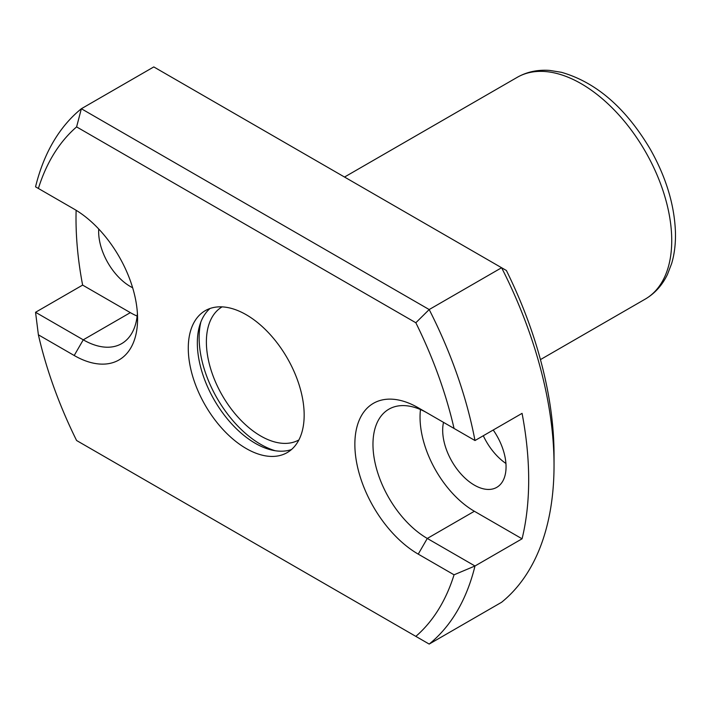 <?xml version="1.0" encoding="UTF-8"?>
<svg xmlns="http://www.w3.org/2000/svg" width="711" height="711" viewBox="0 0 711 711"><rect width="100%" height="100%" fill="white"/><g stroke="black" fill="none" stroke-linecap="round" stroke-linejoin="round"><path stroke-width="1.07" d="M454.053 574.808L418.237 554.127L427.293 538.449L474.992 565.992L454.053 574.808A307.285 177.412 -120 0 1 415.837 636.372L76.601 440.518A307.285 177.412 -120 0 1 38.385 334.819L74.202 355.5A89.622 51.743 -120 0 0 137.579 318.91A89.622 51.743 -120 0 0 74.202 209.141L35.55 186.824A320.092 184.807 -120 0 1 81.356 108.739L429.186 309.552L501.611 267.736L153.789 66.923L81.356 108.739L76.601 126.896A307.285 177.412 -120 0 0 38.385 188.459M76.601 126.896L415.837 322.75A307.285 177.412 -120 0 1 454.053 428.449L418.237 407.767A89.622 51.743 -120 0 0 354.86 444.357A89.622 51.743 -120 0 0 418.237 554.127M304.166 415.091A81.943 47.308 -120 0 0 268.394 332.624A81.943 47.308 -120 0 0 205.248 310.671A81.943 47.308 -120 0 0 205.248 405.288A81.943 47.308 -120 0 0 287.191 452.596A81.943 47.308 -120 0 0 304.166 415.091M420.477 409.554A76.824 44.358 -120 0 0 474.37 511.262L522.07 538.805L474.992 565.992A320.092 184.807 -120 0 1 429.186 644.077L415.837 636.372M554.038 465.27A320.092 184.807 -120 0 0 501.611 267.736L506.374 270.482A307.285 177.412 -120 0 1 554.038 454.809L554.038 465.27A320.092 184.807 -120 0 1 501.611 602.261L429.186 644.077M522.07 538.805A320.092 184.807 -120 0 0 522.07 413.358L474.992 440.536A320.092 184.807 -120 0 0 429.186 309.552L415.837 322.75M76.13 210.287A320.092 184.807 -120 0 0 82.627 285.093L35.55 312.28L83.258 339.822A76.824 44.358 -120 0 0 121.67 343.626A76.824 44.358 -120 0 0 137.401 313.382M483.302 435.745A44.811 25.872 -120 0 0 505.93 463.474M418.237 407.767L427.293 412.993A76.824 44.358 -120 0 0 388.881 409.189A76.824 44.358 -120 0 0 377.106 470.753A76.824 44.358 -120 0 0 427.293 538.449L474.37 511.262M443.522 422.37A44.811 25.872 -120 0 0 474.37 485.133A44.811 25.872 -120 0 0 496.776 487.346A44.811 25.872 -120 0 0 493.221 430.013M82.627 285.093L130.335 312.636A76.824 44.358 -120 0 0 137.152 316.075M98.731 229.004A44.811 25.872 -120 0 0 130.335 286.506A44.811 25.872 -120 0 0 132.637 287.742M210.029 308.494A81.943 47.308 -120 0 0 214.304 400.062A81.943 47.308 -120 0 0 291.466 449.548M200.884 321.932A87.062 50.268 -120 0 0 275.255 450.747M222.072 306.876A76.824 44.358 -120 0 0 222.294 395.449A76.824 44.358 -120 0 0 298.887 439.931M35.55 312.28L38.385 334.819M454.053 428.449L474.992 440.536M540.44 359.606L645.215 299.118A128.033 73.926 -120 0 0 645.215 151.274A128.033 73.926 -120 0 0 517.181 77.357L344.524 177.039M130.335 312.636L83.258 339.822L74.202 355.5M645.215 299.118C654.858 293.456 662.279 285.227 667.478 274.41L671.664 263.497C674.455 254.023 675.717 243.66 675.45 232.417C674.499 204.955 666.091 177.208 650.245 149.159C625.742 107.903 596.147 82.289 561.459 72.309L549.799 70.433C537.8 69.518 526.931 71.82 517.181 77.357"/></g></svg>
